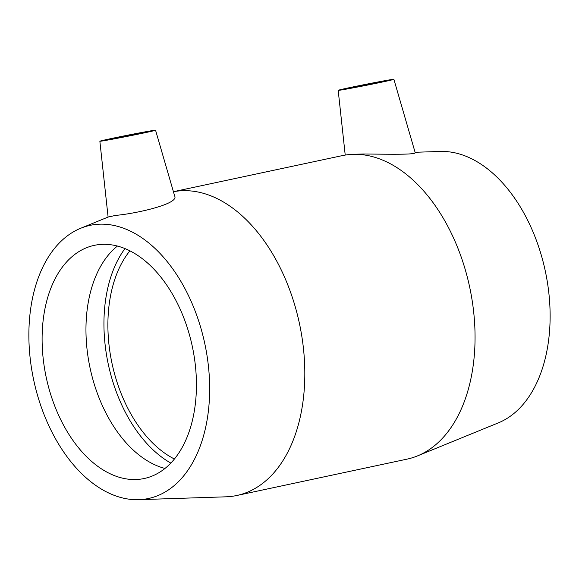 <?xml version="1.0" encoding="UTF-8"?>
<svg xmlns="http://www.w3.org/2000/svg" width="579" height="579" viewBox="0 0 579 579"><rect width="100%" height="100%" fill="white"/><g stroke="black" fill="none" stroke-linecap="round" stroke-linejoin="round"><path stroke-width="0.87" d="M142.137 132.649L146.27 132.055L140.885 133.373L127.778 136.072L109.149 139.401L142.137 132.649M351.605 87.907L347.472 88.5L352.857 87.183L365.964 84.483L384.594 81.154L351.605 87.907M387.677 80.206A28.385 0.528 168.8 0 1 393.879 79.316A28.385 0.528 168.8 0 1 366.138 85.345A28.385 0.528 168.8 0 1 338.187 90.338A28.385 0.528 168.8 0 1 349.492 87.668A28.385 0.528 168.8 0 1 387.677 80.206M109.243 138.982A28.385 0.528 -11.2 0 0 99.863 141.24A28.385 0.528 -11.2 0 0 106.066 140.35A28.385 0.528 -11.2 0 0 137.071 134.379A28.385 0.528 -11.2 0 0 155.556 130.217A28.385 0.528 -11.2 0 0 139.069 132.989A28.385 0.528 -11.2 0 0 109.243 138.982M155.556 130.217L174.692 196.078C179.229 204.061 134.581 213.868 115.684 215.381L108.23 217.016L80.727 228.249A139.655 87.472 -102.1 0 0 33.727 380.2A139.655 87.472 -102.1 0 0 138.699 499.684A139.655 87.472 -102.1 0 0 206.587 352.966A139.655 87.472 -102.1 0 0 92.148 224.956A139.655 87.472 -102.1 0 0 80.727 228.249M415.157 152.567C416.764 154.969 385.136 154.159 363.344 153.985L353.024 154.325A155.172 97.185 -102.1 0 0 344.483 155.201A155.172 97.185 -102.1 0 0 342.203 155.642L173.418 191.692M138.699 499.684L225.976 496.818A155.172 97.185 -102.1 0 0 236.797 495.494A155.172 97.185 -102.1 0 0 299.806 325.26A155.172 97.185 -102.1 0 0 174.25 191.562A155.172 97.185 -102.1 0 0 173.418 191.707M236.797 495.494L407.023 459.14A155.172 97.185 -102.1 0 0 417.437 455.926A155.172 97.185 -102.1 0 0 469.663 287.09A155.172 97.185 -102.1 0 0 353.024 154.325M96.114 245.004A119.216 74.669 -102.1 0 0 94.37 245.337A119.216 74.669 -102.1 0 0 46.248 377.522A119.216 74.669 -102.1 0 0 144.171 478.515A119.216 74.669 -102.1 0 0 192.583 347.726A119.216 74.669 -102.1 0 0 96.114 245.004M117.443 246.039A119.216 74.669 -102.1 0 0 90.1 368.157A119.216 74.669 -102.1 0 0 164.95 468.447M124.992 248.557A125.332 78.498 -102.1 0 0 108.287 364.271A125.332 78.498 -102.1 0 0 170.805 463.07M129.928 250.816A119.216 74.669 -102.1 0 0 112.029 363.474A119.216 74.669 -102.1 0 0 174.388 458.995M417.437 455.926L498.273 422.894A139.655 87.472 -102.1 0 0 545.273 270.943A139.655 87.472 -102.1 0 0 440.301 151.452L415.078 152.284M99.863 141.24L108.099 217.06M338.187 90.338L345.222 155.078M393.879 79.316L415.165 152.567"/></g></svg>
